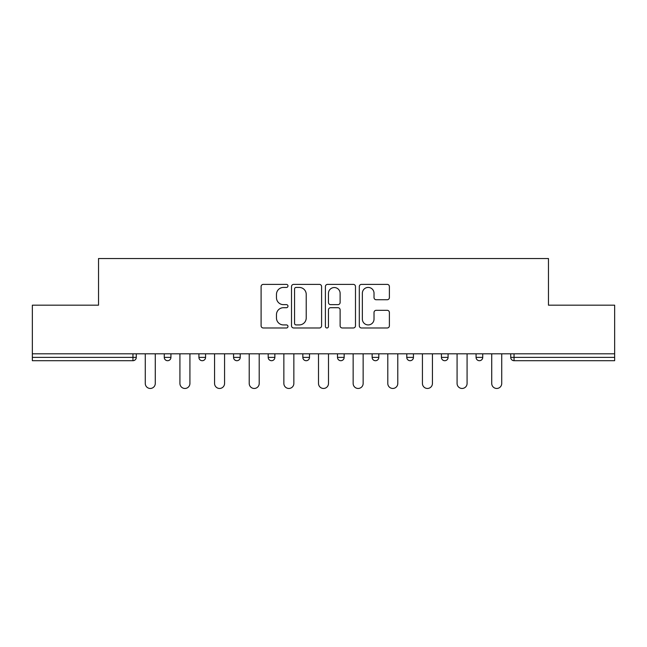 <?xml version="1.0" encoding="UTF-8"?>
<svg xmlns="http://www.w3.org/2000/svg" width="647" height="647" viewBox="0 0 647 647"><rect width="100%" height="100%" fill="white"/><g stroke="black" fill="none" stroke-linecap="round" stroke-linejoin="round"><path stroke-width="0.97" d="M287.972 285.901A1.529 1.529 0 0 0 286.443 284.381L263.28 284.381A2.184 2.184 0 0 0 261.097 286.556L261.097 325.797A2.184 2.184 0 0 0 263.28 327.98L286.443 327.98A1.529 1.529 0 0 0 287.972 326.452A1.529 1.529 0 0 0 286.443 324.923L283.443 324.923A6.98 6.98 0 0 1 276.471 317.952L276.471 314.677A6.98 6.98 0 0 1 283.443 307.705L286.443 307.705A1.529 1.529 0 0 0 287.972 306.177A1.529 1.529 0 0 0 286.443 304.648L283.443 304.648A6.98 6.98 0 0 1 276.471 297.677L276.471 294.409A6.98 6.98 0 0 1 283.443 287.43L286.443 287.43A1.529 1.529 0 0 0 287.972 285.901M387.205 299.747A2.184 2.184 0 0 0 389.389 297.563L389.389 286.556A2.184 2.184 0 0 0 387.205 284.381L361.487 284.381A2.184 2.184 0 0 0 359.303 286.556L359.303 325.797A2.184 2.184 0 0 0 361.487 327.98L387.205 327.98A2.184 2.184 0 0 0 389.389 325.797L389.389 312.501A2.184 2.184 0 0 0 387.205 310.317L376.198 310.317A2.184 2.184 0 0 0 374.023 312.501L374.023 319.092A5.831 5.831 0 0 1 368.192 324.923A5.831 5.831 0 0 1 362.36 319.092L362.36 293.261A5.831 5.831 0 0 1 368.192 287.43A5.831 5.831 0 0 1 374.023 293.261L374.023 297.563A2.184 2.184 0 0 0 376.198 299.747L387.205 299.747M32.35 353.812L32.35 305.182L98.53 305.182L98.53 258.541L548.47 258.541L548.47 305.182L614.65 305.182L614.65 353.812L32.35 353.812L32.35 357.37L132.95 357.37L132.95 353.812M321.591 286.556A2.184 2.184 0 0 0 319.416 284.381L293.689 284.381A2.184 2.184 0 0 0 291.514 286.556L291.514 325.797A2.184 2.184 0 0 0 293.689 327.98L319.416 327.98A2.184 2.184 0 0 0 321.591 325.797L321.591 286.556M327.584 284.381L353.311 284.381A2.184 2.184 0 0 1 355.486 286.556L355.486 325.797A2.184 2.184 0 0 1 353.311 327.98L342.303 327.98A2.184 2.184 0 0 1 340.12 325.797L340.12 309.881A2.184 2.184 0 0 0 337.944 307.705L330.641 307.705A2.184 2.184 0 0 0 328.458 309.881L328.458 326.452A1.529 1.529 0 0 1 326.937 327.98A1.529 1.529 0 0 1 325.409 326.452L325.409 286.556A2.184 2.184 0 0 1 327.584 284.381M132.95 360.702A3.332 3.332 0 0 0 136.282 357.37L132.95 357.37L132.95 360.702A3.332 3.332 0 0 0 136.282 357.37L136.282 353.812L136.282 357.37A3.332 3.332 0 0 1 132.95 360.702L32.35 360.702L32.35 357.37M614.65 353.812L614.65 360.702L514.05 360.702A3.332 3.332 0 0 1 510.718 357.37L510.718 353.812L510.718 357.37L614.65 357.37M164.265 353.812L164.265 357.37L164.265 353.812M167.597 360.702A3.332 3.332 0 0 1 164.265 357.37A3.332 3.332 0 0 0 167.597 360.702A3.332 3.332 0 0 0 170.929 357.37L170.929 353.812L170.929 357.37A3.332 3.332 0 0 1 167.597 360.702A3.332 3.332 0 0 1 164.265 357.37L170.929 357.37A3.332 3.332 0 0 1 167.597 360.702M198.912 353.812L198.912 357.37L198.912 353.812M205.576 353.812L205.576 357.37L205.576 353.812M233.559 353.812L233.559 357.37L233.559 353.812M240.223 353.812L240.223 357.37A3.332 3.332 0 0 1 236.891 360.702A3.332 3.332 0 0 1 233.559 357.37A3.332 3.332 0 0 0 236.891 360.702A3.332 3.332 0 0 0 240.223 357.37A3.332 3.332 0 0 1 236.891 360.702A3.332 3.332 0 0 1 233.559 357.37L240.223 357.37M268.198 357.37A3.332 3.332 0 0 0 271.53 360.702A3.332 3.332 0 0 0 274.862 357.37A3.332 3.332 0 0 1 271.53 360.702A3.332 3.332 0 0 0 274.862 357.37L274.862 353.812L274.862 357.37L268.198 357.37A3.332 3.332 0 0 0 271.53 360.702A3.332 3.332 0 0 1 268.198 357.37L268.198 353.812M302.845 353.812L302.845 357.37L302.845 353.812M309.509 353.812L309.509 357.37L309.509 353.812M344.155 353.812L344.155 357.37L337.491 357.37A3.332 3.332 0 0 0 340.823 360.702A3.332 3.332 0 0 1 337.491 357.37L337.491 353.812M372.138 353.812L372.138 357.37L372.138 353.812M378.802 353.812L378.802 357.37L378.802 353.812M406.777 353.812L406.777 357.37L406.777 353.812M413.441 353.812L413.441 357.37L413.441 353.812M441.424 353.812L441.424 357.37L441.424 353.812M448.088 353.812L448.088 357.37A3.332 3.332 0 0 1 444.756 360.702A3.332 3.332 0 0 1 441.424 357.37A3.332 3.332 0 0 0 444.756 360.702A3.332 3.332 0 0 1 441.424 357.37L448.088 357.37A3.332 3.332 0 0 1 444.756 360.702M476.071 353.812L476.071 357.37L476.071 353.812M482.735 353.812L482.735 357.37L482.735 353.812M202.244 360.702A3.332 3.332 0 0 1 198.912 357.37A3.332 3.332 0 0 0 202.244 360.702A3.332 3.332 0 0 0 205.576 357.37A3.332 3.332 0 0 1 202.244 360.702A3.332 3.332 0 0 1 198.912 357.37L205.576 357.37A3.332 3.332 0 0 1 202.244 360.702M306.177 360.702A3.332 3.332 0 0 1 302.845 357.37A3.332 3.332 0 0 0 306.177 360.702A3.332 3.332 0 0 0 309.509 357.37A3.332 3.332 0 0 1 306.177 360.702A3.332 3.332 0 0 1 302.845 357.37L309.509 357.37A3.332 3.332 0 0 1 306.177 360.702M340.823 360.702A3.332 3.332 0 0 0 344.155 357.37A3.332 3.332 0 0 1 340.823 360.702A3.332 3.332 0 0 1 337.491 357.37M375.47 360.702A3.332 3.332 0 0 1 372.138 357.37A3.332 3.332 0 0 0 375.47 360.702A3.332 3.332 0 0 0 378.802 357.37A3.332 3.332 0 0 1 375.47 360.702A3.332 3.332 0 0 1 372.138 357.37L378.802 357.37A3.332 3.332 0 0 1 375.47 360.702M410.109 360.702A3.332 3.332 0 0 1 406.777 357.37L413.441 357.37A3.332 3.332 0 0 1 410.109 360.702A3.332 3.332 0 0 0 413.441 357.37M479.403 360.702A3.332 3.332 0 0 1 476.071 357.37A3.332 3.332 0 0 0 479.403 360.702A3.332 3.332 0 0 0 482.735 357.37A3.332 3.332 0 0 1 479.403 360.702A3.332 3.332 0 0 1 476.071 357.37L482.735 357.37A3.332 3.332 0 0 1 479.403 360.702M296.091 287.43A1.529 1.529 0 0 0 294.563 288.958L294.563 323.395A1.529 1.529 0 0 0 296.091 324.923L299.246 324.923A6.98 6.98 0 0 0 306.225 317.952L306.225 294.409A6.98 6.98 0 0 0 299.246 287.43L296.091 287.43M340.12 293.374A5.831 5.831 0 0 0 334.289 287.543A5.831 5.831 0 0 0 328.458 293.374L328.458 302.472A2.184 2.184 0 0 0 330.641 304.648L337.944 304.648A2.184 2.184 0 0 0 340.12 302.472L340.12 293.374M145.276 383.461L145.276 353.812L145.276 383.461A4.998 4.998 0 0 0 150.274 388.459A4.998 4.998 0 0 0 155.272 383.461L155.272 353.812M179.923 383.461L179.923 353.812L179.923 383.461A4.998 4.998 0 0 0 184.921 388.459A4.998 4.998 0 0 0 189.919 383.461L189.919 353.812M214.569 383.461L214.569 353.812L214.569 383.461A4.998 4.998 0 0 0 219.568 388.459A4.998 4.998 0 0 0 224.566 383.461L224.566 353.812M249.216 383.461L249.216 353.812L249.216 383.461A4.998 4.998 0 0 0 254.206 388.459A4.998 4.998 0 0 0 259.204 383.461L259.204 353.812M283.855 383.461L283.855 353.812L283.855 383.461A4.998 4.998 0 0 0 288.853 388.459A4.998 4.998 0 0 0 293.851 383.461L293.851 353.812M318.502 383.461L318.502 353.812L318.502 383.461A4.998 4.998 0 0 0 323.5 388.459A4.998 4.998 0 0 0 328.498 383.461L328.498 353.812M353.149 383.461L353.149 353.812L353.149 383.461A4.998 4.998 0 0 0 358.147 388.459A4.998 4.998 0 0 0 363.145 383.461L363.145 353.812M387.796 383.461L387.796 353.812L387.796 383.461A4.998 4.998 0 0 0 392.794 388.459A4.998 4.998 0 0 0 397.784 383.461L397.784 353.812M422.434 383.461L422.434 353.812L422.434 383.461A4.998 4.998 0 0 0 427.432 388.459A4.998 4.998 0 0 0 432.431 383.461L432.431 353.812M457.081 383.461L457.081 353.812L457.081 383.461A4.998 4.998 0 0 0 462.079 388.459A4.998 4.998 0 0 0 467.077 383.461L467.077 353.812M491.728 383.461L491.728 353.812L491.728 383.461A4.998 4.998 0 0 0 496.726 388.459A4.998 4.998 0 0 0 501.724 383.461L501.724 353.812M514.05 353.812L514.05 360.702"/></g></svg>
